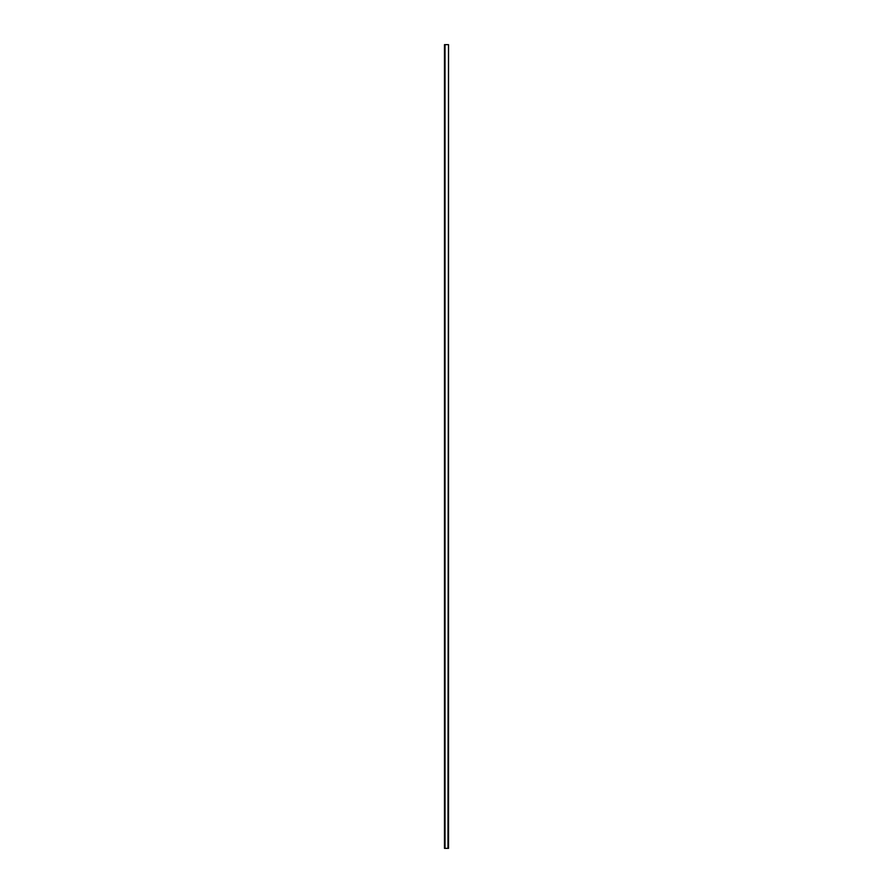 <?xml version="1.0" encoding="UTF-8"?>
<svg xmlns="http://www.w3.org/2000/svg" width="893" height="893" viewBox="0 0 893 893"><rect width="100%" height="100%" fill="white"/><g stroke="black" fill="none" stroke-linecap="round" stroke-linejoin="round"><path stroke-width="1.34" d="M448.52 848.35L448.52 44.65L447.985 848.35L448.52 44.65L447.985 848.35L445.015 848.35L445.015 44.65L447.985 44.65L444.48 44.65L444.48 848.35L445.015 44.65L444.48 848.35L448.52 848.35"/></g></svg>
